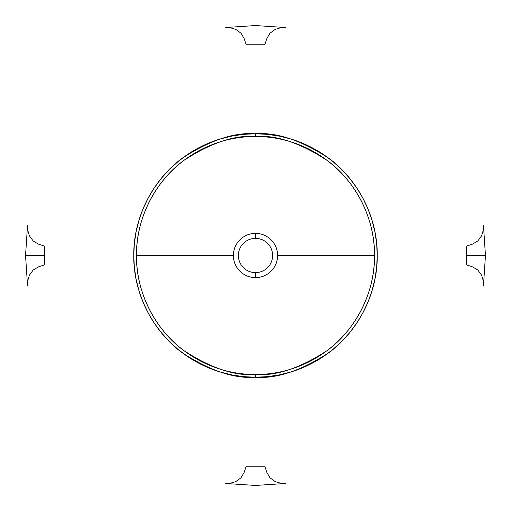 <?xml version="1.0" encoding="UTF-8"?>
<svg xmlns="http://www.w3.org/2000/svg" width="511" height="511" viewBox="0 0 511 511"><rect width="100%" height="100%" fill="white"/><g stroke="black" fill="none" stroke-linecap="round" stroke-linejoin="round"><path stroke-width="0.77" d="M255.5 238.362A17.138 17.138 0 0 0 238.362 255.5A17.138 17.138 0 0 0 255.5 272.638L255.5 277.62A22.12 22.12 0 0 1 233.38 255.5A22.12 22.12 0 0 1 255.5 233.38L255.5 238.362A17.138 17.138 0 0 1 272.638 255.5A17.138 17.138 0 0 1 255.5 272.638A17.138 17.138 0 0 1 238.362 255.5A17.138 17.138 0 0 1 255.5 238.362L255.5 233.38A22.12 22.12 0 0 1 277.62 255.5A22.12 22.12 0 0 1 255.5 277.62A22.12 22.12 0 0 1 233.38 255.5L136.469 255.5A119.031 119.031 0 0 0 255.5 374.531L255.5 377.239C276.662 378.868 301.011 370.75 328.547 352.89C354.691 334.213 377.725 296.827 377.239 255.5C377.725 214.173 354.691 176.787 328.547 158.11C301.011 140.25 276.662 132.132 255.5 133.761L255.5 136.469C276.189 134.878 299.995 142.818 326.919 160.275C352.481 178.543 375.004 215.093 374.531 255.5C375.004 295.907 352.481 332.457 326.919 350.725C299.995 368.182 276.189 376.122 255.5 374.531A119.031 119.031 0 0 0 374.531 255.5L277.62 255.5L374.531 255.5A119.031 119.031 0 0 0 255.5 136.469A119.031 119.031 0 0 0 136.469 255.5L233.38 255.5A22.12 22.12 0 0 1 255.5 233.38A22.12 22.12 0 0 1 277.62 255.5A22.12 22.12 0 0 1 255.5 277.62L255.5 272.638A17.138 17.138 0 0 0 272.638 255.5A17.138 17.138 0 0 0 255.5 238.362L258.841 238.688M255.5 133.761A121.739 121.739 0 0 1 377.239 255.5A121.739 121.739 0 0 1 255.5 377.239L243.568 376.652L231.751 374.902L220.158 372.002L208.91 367.971L198.115 362.867L187.863 356.723L178.269 349.607L169.416 341.584L161.393 332.731L154.277 323.137L148.133 312.885L143.029 302.09L138.998 290.842L136.098 279.249L134.348 267.432L133.761 255.5L134.348 243.568L136.098 231.751L138.998 220.158L143.029 208.91L148.133 198.115L154.277 187.863L161.393 178.269L169.416 169.416L178.269 161.393L187.863 154.277L198.115 148.133L208.91 143.029L220.158 138.998L231.751 136.098L243.568 134.348L255.5 133.761L267.432 134.348L279.249 136.098L290.842 138.998L302.09 143.029L312.885 148.133L323.137 154.277L332.731 161.393L341.584 169.416L349.607 178.269L356.723 187.863L362.867 198.115L367.971 208.91L372.002 220.158L374.902 231.751L376.652 243.568L377.239 255.5L376.652 267.432L374.902 279.249L372.002 290.842L367.971 302.09L362.867 312.885L356.723 323.137L349.607 332.731L341.584 341.584L332.731 349.607L323.137 356.723L312.885 362.867L302.09 367.971L290.842 372.002L279.249 374.902L267.432 376.652L255.5 377.239A121.739 121.739 0 0 1 133.761 255.5A121.739 121.739 0 0 1 255.5 133.761C234.338 132.132 209.989 140.25 182.453 158.11C156.309 176.787 133.275 214.173 133.761 255.5C133.275 296.827 156.309 334.213 182.453 352.89C209.989 370.75 234.338 378.868 255.5 377.239L255.5 374.531C234.811 376.122 211.005 368.182 184.081 350.725C158.519 332.457 135.996 295.907 136.469 255.5C135.996 215.093 158.519 178.543 184.081 160.275C211.005 142.818 234.811 134.878 255.5 136.469L255.5 133.761M485.45 255.5L483.476 285.572L482.863 279.357L481.618 275.218L477.817 270.038L472.63 266.902L466.211 264.787L466.415 255.5L485.45 255.5L466.415 255.5L466.211 246.213L472.63 244.098L477.817 240.962L481.618 235.782L482.863 231.643L483.476 225.428L485.45 255.5M25.55 255.5L27.524 225.428L28.137 231.643L29.383 235.782L33.183 240.962L38.37 244.098L44.789 246.213L44.585 255.5L25.55 255.5L44.585 255.5L44.789 264.787L38.37 266.902L33.183 270.038L29.383 275.218L28.137 279.357L27.524 285.572L25.55 255.5M255.5 25.55L285.572 27.524L279.357 28.137L275.218 29.383L270.038 33.183L266.902 38.37L264.787 44.789L246.213 44.789L244.098 38.37L240.962 33.183L235.782 29.383L231.643 28.137L225.428 27.524L255.5 25.55M255.5 485.45L225.428 483.476L231.643 482.863L235.782 481.618L240.962 477.817L244.098 472.63L246.213 466.211L264.787 466.211L266.902 472.63L270.038 477.817L275.218 481.618L279.357 482.863L285.572 483.476L255.5 485.45M262.06 271.335L265.024 269.751M267.617 267.617L269.751 265.024M272.312 258.841L272.638 255.5M271.335 248.94L269.751 245.976M267.617 243.383L265.024 241.249M248.94 239.665L245.976 241.249M243.383 243.383L241.249 245.976M238.688 252.159L238.362 255.5M239.665 262.06L241.249 265.024M243.383 267.617L245.976 269.751M252.159 272.312L255.5 272.638"/></g></svg>
